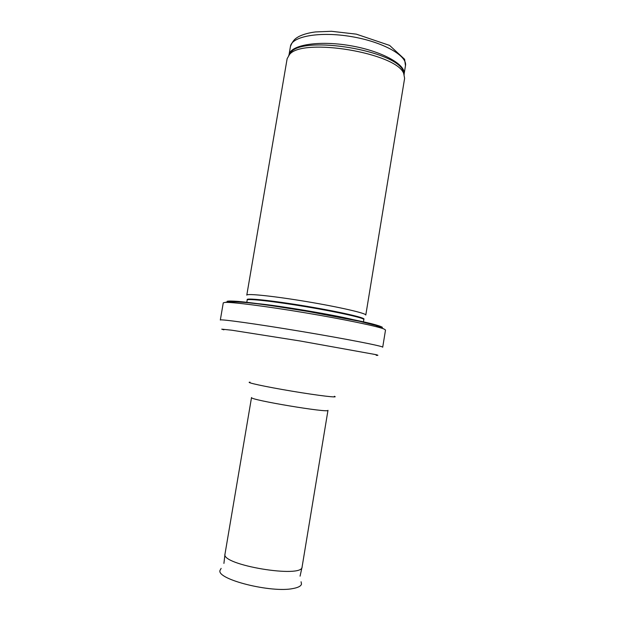 <?xml version="1.0" encoding="UTF-8"?>
<svg xmlns="http://www.w3.org/2000/svg" width="625" height="625" viewBox="0 0 625 625"><rect width="100%" height="100%" fill="white"/><g stroke="black" fill="none" stroke-linecap="round" stroke-linejoin="round"><path stroke-width="0.94" d="M287.141 58.68L289.547 54.469C302.617 37.25 396.961 53.039 403.719 73.57L404.617 78.344L365.789 315.055C366.625 313.375 339.75 307.125 306.867 301.633C273.992 296.117 246.547 293.273 246.789 295.141L287.141 58.68M223.266 302.859L224.992 302.406C231.891 301.922 266.148 306.258 305.008 312.766C343.867 319.266 377.664 326.312 384.039 329.023L385.516 330.016L382.711 347.211C383.773 346.305 347.242 339.117 301.867 331.523C256.492 323.93 219.609 318.836 220.32 320.039L223.266 302.859M225.016 553.953L225.008 553.984C220.477 564.93 302.828 578.711 302.109 566.891L302.117 566.852M290.438 46.477C291.617 36.391 319.5 31.203 351.227 36.57C382.969 41.82 407.641 55.805 405.477 65.727L404.141 73.883C405.688 64.219 381.07 50.758 349.719 45.57C318.383 40.266 290.727 44.984 289.062 54.594L290.438 46.477C293.258 39.398 296.297 37.992 299.172 36.367C303.5 34.258 308.93 32.781 315.445 31.938L331.469 31.289L356.328 34.148L389.625 45.422L404.617 59.289L405.477 65.727M288.969 55.062L290.836 52.25C303.789 35.18 396.531 50.695 403.219 71.062L404.195 74.664M403.719 73.57L403.219 71.062L404.063 74.328M288.734 55.344L290.836 52.25L289.547 54.469M247.375 299.844C244.25 297.594 271.812 300.438 306.109 306.188C340.406 311.914 367.383 318.203 363.703 319.305M246.742 302.641L247.187 300.039C246.922 298.375 273.812 301.312 306.016 306.719C338.227 312.094 364.609 318.07 363.82 319.555L363.391 322.164M251.836 303.203C269.07 303.82 341.898 316.008 358.391 321.031M228.273 302.422L227.086 301.32C228.445 300.93 232.195 300.969 238.336 301.43C252.492 302.711 277.945 306.25 305.336 310.797C332.711 315.414 357.93 320.359 371.727 323.758C377.688 325.32 381.242 326.5 382.406 327.312L380.922 327.969M223.875 329.828L221.727 329.156L231.852 330.219L300.281 341.008L375.906 354.633C378.469 355.273 378.555 355.5 376.156 355.312M250.07 382.18C244.383 382.172 264.891 386.648 291.891 391.156C318.883 395.68 339.734 398.125 334.352 396.281M225.008 553.984L251.523 397.523C248.5 399.711 330.125 413.375 327.977 410.32L302.109 566.891M221.141 568.383L219.984 570.453C216.656 579.398 271.531 593.219 293.188 588.5C298.188 587.57 300.961 586.102 301.5 584.094L301.078 581.758M224.992 302.406C232.609 300.883 251.437 302.484 281.461 307.211L307.984 311.453L359.578 321.297L375.844 325.438L384.039 329.023M300.078 576.148L302.055 567.133M223.914 563.406L224.984 554.234"/></g></svg>
